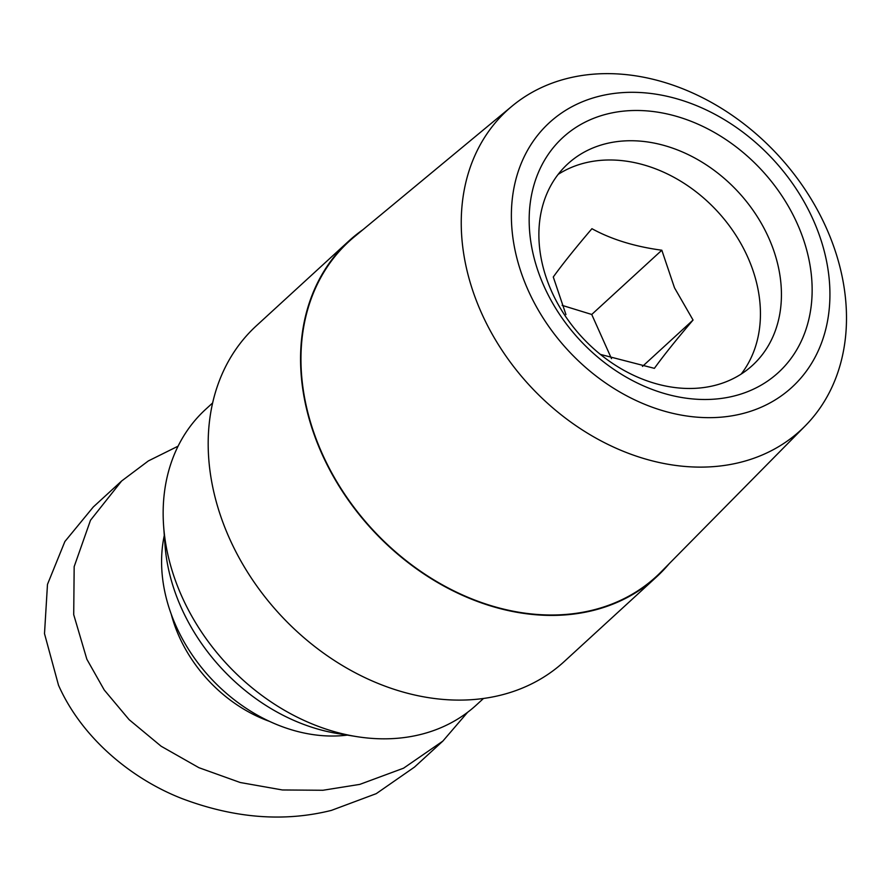 <?xml version="1.0" encoding="UTF-8"?>
<svg xmlns="http://www.w3.org/2000/svg" width="890" height="890" viewBox="0 0 890 890"><rect width="100%" height="100%" fill="white"/><g stroke="black" fill="none" stroke-linecap="round" stroke-linejoin="round"><path stroke-width="1.33" d="M442.853 741.103L414.506 767.08L376.259 793.646L331.436 810.378C284.077 822.227 234.27 818.299 182.038 798.597C131.564 778.95 81.869 738.044 58.506 685.222L44.5 633.658L47.482 584.385L64.881 541.532L93.294 506.977L121.63 481.001L90.502 520.25L74.17 566.63L73.714 614.656L86.853 659.234L104.23 689.973L129.117 719.654L161.135 746.232L198.915 767.692L240.222 782.51L282.419 789.964L322.936 790.264L359.782 784.39L403.559 768.192L442.853 741.103L467.617 712.289M171.236 614.178A129.829 101.326 47.5 0 0 179.124 636.484A129.829 101.326 47.5 0 0 269.492 721.367M178.089 446.168L148.385 460.909L121.63 481.001M164.294 535.424A154.882 120.873 47.5 0 0 176.02 625.993A154.882 120.873 47.5 0 0 347.345 735.107M212.632 402.947L205.579 409.411A200.439 156.429 47.5 0 0 163.627 526.168L164.973 544.736A179.936 140.431 47.5 0 0 181.304 607.803A179.936 140.431 47.5 0 0 338.133 733.627L356.512 736.586A200.439 156.429 47.5 0 0 476.473 704.913L483.515 698.45M163.627 526.168A200.439 156.429 47.5 0 0 181.827 596.422A200.439 156.429 47.5 0 0 356.512 736.586M362.964 229.676A227.773 177.755 47.5 0 0 348.78 241.068L256.398 325.751A227.773 177.755 47.5 0 0 229.398 538.261A227.773 177.755 47.5 0 0 564.227 661.548L656.609 576.854A227.773 177.755 47.5 0 0 669.18 563.715M348.78 241.068A227.773 177.755 47.5 0 0 321.78 453.577A227.773 177.755 47.5 0 0 656.609 576.854M567.942 78.287A217.06 169.4 -132.5 0 1 826.276 227.862A217.06 169.4 -132.5 0 1 805.305 425.798A217.06 169.4 -132.5 0 1 739.79 462.466A217.06 169.4 -132.5 0 1 481.457 312.891A217.06 169.4 -132.5 0 1 512.173 106.032A217.06 169.4 -132.5 0 1 567.942 78.287M512.173 106.032L354.298 236.851A227.317 177.399 47.5 0 0 322.136 453.488A227.317 177.399 47.5 0 0 661.281 571.714L805.305 425.798M741.704 413.817A179.48 140.075 -132.5 0 1 528.093 290.14A179.48 140.075 -132.5 0 1 599.604 96.153A179.48 140.075 -132.5 0 1 813.215 219.83A179.48 140.075 -132.5 0 1 741.704 413.817M797.295 223.757A159.444 124.433 -132.5 0 1 733.772 396.083A159.444 124.433 -132.5 0 1 544.013 286.213A159.444 124.433 -132.5 0 1 607.536 113.898A159.444 124.433 -132.5 0 1 797.295 223.757M551.611 291.375A136.66 106.655 47.5 0 0 752.506 365.345A136.66 106.655 47.5 0 0 768.704 237.841A136.66 106.655 47.5 0 0 567.809 163.871A136.66 106.655 47.5 0 0 551.611 291.375M741.181 374.067A136.66 106.655 47.5 0 0 747.711 257.088A136.66 106.655 47.5 0 0 558.141 174.395M600.383 354.398L654.395 368.349C663.395 355.822 676.278 339.724 693.054 320.044L674.509 287.815L661.826 250.224L591.739 314.47L562.135 305.359M661.826 250.224C634.77 246.597 611.475 239.421 591.928 228.697C575.252 248.254 562.369 264.352 553.28 276.99L565.962 314.593M611.486 358.626L591.739 314.47M642.458 366.424L693.054 320.044"/></g></svg>
